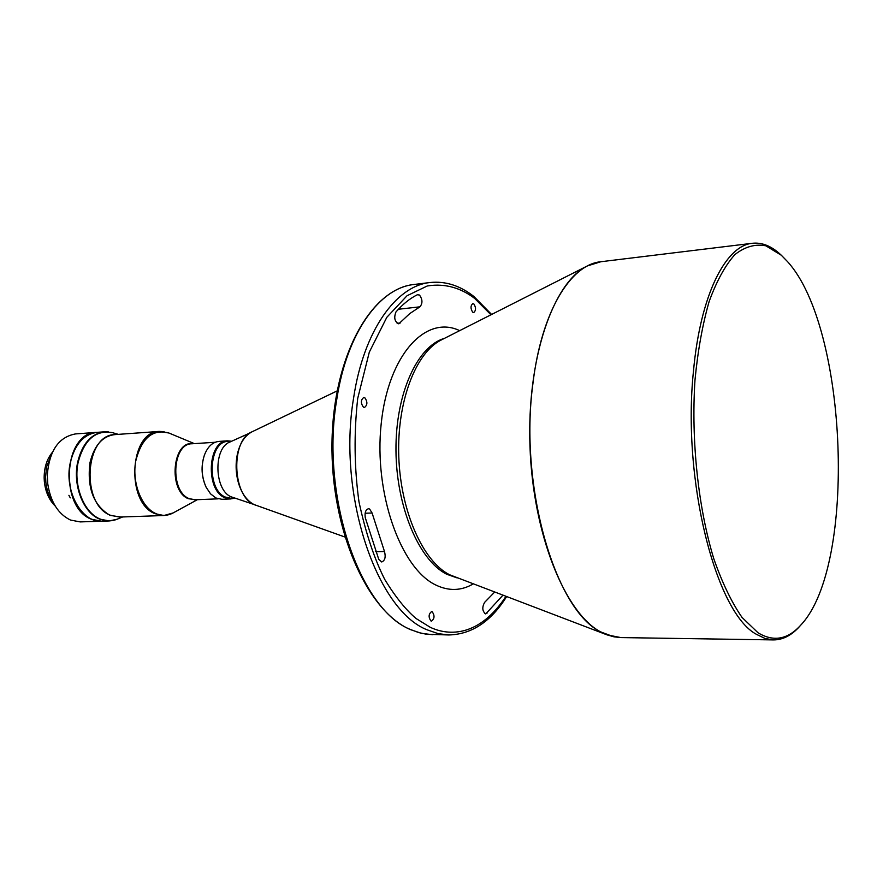 <?xml version="1.0" encoding="UTF-8"?>
<svg xmlns="http://www.w3.org/2000/svg" width="883" height="883" viewBox="0 0 883 883"><rect width="100%" height="100%" fill="white"/><g stroke="black" fill="none" stroke-linecap="round" stroke-linejoin="round"><path stroke-width="1.32" d="M400.75 306.854L399.094 309.182L419.966 306.82C422.758 303.288 422.593 299.359 419.48 295.043L417.328 294.745C409.789 298.531 402.67 304.282 395.948 311.975C393.719 317.748 394.657 321.71 398.763 323.84L409.811 313.553L419.966 306.82M372.096 513.012L369.624 509.027L368.465 508.74C365.65 509.657 364.58 512.626 365.264 517.659L378.752 559.358L381.721 561.974C384.999 560.573 385.915 557.096 384.491 551.533L372.096 513.012L365.12 513.244M473.84 303.951L472.802 303.609C470.462 305.717 470.44 308.586 472.714 312.218L473.741 312.56C476.08 310.452 476.114 307.582 473.84 303.951M364.845 397.803L363.741 397.505C360.706 399.933 360.606 403.145 363.421 407.14L364.513 407.427C367.549 405.021 367.659 401.809 364.845 397.803M432.195 611.742L431.588 611.599C428.542 614.049 428.321 617.173 430.948 620.959L431.544 621.102C434.602 618.663 434.822 615.539 432.195 611.742M781.345 255.264L779.976 254.017C770.991 245.86 761.808 242.284 752.415 243.278C725.627 245.474 700.396 295.077 693.519 370.65C681.864 480.131 715.97 613.078 756.433 634.314L764.987 638.453L773.442 639.91C782.89 639.91 791.643 635.374 799.711 626.312L800.936 624.932C857.194 565.341 847.801 327.361 787.393 261.478L781.345 255.264L765.903 245.827C755.318 243.752 744.987 246.666 734.899 254.58C725.175 265.452 716.588 281.125 709.115 301.6C702.526 324.558 697.813 350.75 694.976 380.165C691.036 440.76 698.254 508.078 713.894 559.038C722.283 582.979 731.676 602.449 742.051 617.438L758.055 632.802C773.618 642.151 787.912 639.524 800.936 624.932M253.785 504.425L231.026 496.776C214.238 489.988 213.311 448.034 229.79 442.085L249.999 432.946M234.79 498.155L231.059 498.31L225.198 497.019C206.169 489.314 208.741 441.036 228.046 441.434L231.776 441.191M234.315 498.178L230.595 498.95L224.613 497.626C205.165 489.778 207.792 440.44 227.516 440.849L231.302 441.224M230.595 498.95L221.92 499.303L215.927 497.99L210.529 493.84L206.147 487.261C201.479 476.743 200.905 466.003 204.437 455.043C207.726 446.632 212.538 442.096 218.852 441.412L227.516 440.849M122.715 516.941L117.086 519.237L109.172 520.948L101.843 521.191C81.722 523.001 63.863 490.782 70.276 462.736C74.79 444.337 83.742 434.204 97.13 432.35L104.448 431.809C91.081 433.674 82.141 443.829 77.638 462.295C72.605 485.297 83.366 512.703 99.536 519.061L109.172 520.948L113.09 520.44M95.794 520.529L91.788 519.215C62.152 508.928 61.777 441.29 91.192 433.641M101.589 521.191L91.677 519.325C58.929 507.868 63.499 432.063 96.611 432.383L96.876 432.372M101.324 521.202L80.198 521.908L70.497 520.054C58.201 514.083 50.618 502.03 47.759 483.873L47.296 475.164C49.238 450.783 58.642 437.03 75.541 433.917L96.611 432.383M70.276 497.857L68.896 495.308L70.276 497.857M47.759 483.873L47.296 475.164M54.647 505.065C49.845 498.906 46.92 491.356 45.872 482.405L45.574 476.831L46.589 466.875L51.898 453.376M494.59 592.14L484.546 602.449C481.897 607.504 482.295 611.323 485.738 613.928L502.869 595.285M397.891 309.812L399.094 309.182M245.739 436.666C241.688 441.136 238.852 447.184 237.24 454.822C235.353 464.679 235.871 474.414 238.785 484.027C241.191 491.445 244.657 497.162 249.161 501.18M206.07 487.096L205.982 486.919C201.412 476.632 200.86 466.125 204.315 455.407L204.37 455.231M45.872 482.361L45.574 476.831M55.243 506.069C49.073 500.021 45.43 491.798 44.327 481.401L44.15 478.001C44.15 467.537 46.898 458.972 52.395 452.306M44.327 481.378L44.15 478.012M444.403 338.388C417.295 346.114 395.452 393.873 395.97 450.473C396.29 507.03 419.072 560.451 446.688 574.226L457.096 577.901M473.1 583.983C461.191 590.904 448.763 591.246 435.816 585.021C400.628 568.52 373.708 492.802 381.191 423.829C388.233 354.668 425.948 314.359 459.668 330.65M594.347 263.134L587.416 265.915L441.323 339.944C415.727 352.505 396.831 401.655 398.774 456.467C400.573 511.268 422.924 561.356 449.546 574.734L606.974 634.844L614.16 636.875M600.926 261.721L587.416 265.915C553.078 282.339 526.687 358.895 529.988 446.853C533.067 534.8 565.263 613.74 601.146 632.162L606.974 634.844L620.848 637.581L613.994 636.842L601.555 632.239C555.804 611.908 518.763 486.809 532.946 383.399C541.445 311.975 570.418 264.447 600.926 261.721L752.415 243.278M448.818 634.965L426.434 634.248L418.697 632.57L410.97 629.689C359.867 610.506 320.099 494.944 336.842 398.961C346.975 332.626 379.701 287.77 414.017 284.481L430.131 282.516C396.103 285.772 363.664 330.86 353.664 397.626C337.118 494.248 376.688 610.628 427.372 629.91L438.111 633.63L448.818 634.965C471.71 634.347 490.97 621.588 506.566 596.698M344.823 536.985L254.028 504.546C232.152 495.727 230.629 440.01 251.997 431.82L337.085 390.937M218.123 498.84L194.856 499.789L188.929 498.531C169.679 490.97 172.362 443.432 191.887 443.785L215.132 442.273M196.07 499.745L188.267 498.696C167.858 490.617 172.461 440.12 193.101 443.707M197.351 499.69L173.167 512.924C167.527 515.937 161.721 516.136 155.75 513.542C141.479 507.317 131.92 482.902 135.651 461.412C141.49 438.123 152.571 428.652 168.929 433.023L194.381 443.63M173.167 512.924L163.907 515.517L119.47 517.063L110.552 515.297C80.541 504.557 84.735 434.248 115.099 434.591L159.459 431.423C129.47 430.992 125.43 502.725 155.099 513.707L163.907 515.517L168.454 514.789M120.772 517.008L110.077 515.385C93.631 505.54 86.92 488.012 89.945 462.802C94.426 444.69 103.245 435.253 116.39 434.491M117.086 519.237C111.468 521.478 105.772 521.389 100 518.972C83.852 512.626 73.112 485.264 78.145 462.295C84.293 439.546 95.75 429.679 112.494 432.67L118.344 434.359M505.904 596.444C479.8 636.135 449.59 636.566 430.109 627.217L416.114 618.541C405.959 610.032 395.54 597.074 384.867 579.667C374.359 558.994 365.739 533.067 358.995 501.886C354.271 468.023 353.84 433.542 357.703 398.443L369.304 352.151L386.809 317.328L407.041 295.739L427.217 285.993C446.489 282.814 462.35 289.05 474.59 298.366L490.97 314.789M400.242 322.979L397.14 323.321M384.491 551.533L375.639 551.687M484.535 613.42L486.941 613.431M164.05 431.666L159.459 431.423L168.929 433.023M108.399 431.897L104.448 431.809L112.494 432.67M620.848 637.581L773.442 639.91M491.61 314.469L473.961 296.545C460.142 285.617 445.529 280.949 430.131 282.516M432.582 634.711L421.39 633.332L410.209 629.524C366.511 610.694 330.65 528.674 331.986 442.681C333.123 356.732 370.441 289.028 414.017 284.481M255.893 505.341L253.951 504.513C247.163 500.926 242.108 494.094 238.785 484.027M237.24 454.822C239.757 443.343 244.679 435.683 251.997 431.82"/></g></svg>
